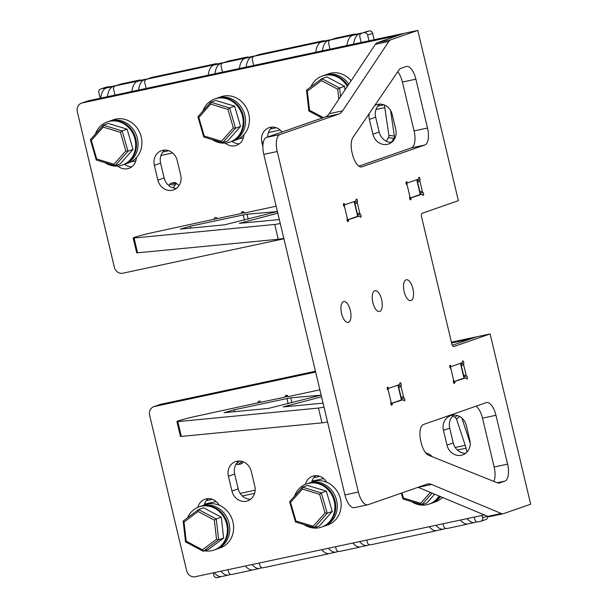 <?xml version="1.0" encoding="UTF-8"?>
<svg xmlns="http://www.w3.org/2000/svg" width="608" height="608" viewBox="0 0 608 608"><rect width="100%" height="100%" fill="white"/><g stroke="black" fill="none" stroke-linecap="round" stroke-linejoin="round"><path stroke-width="0.91" d="M287.972 396.644A1.528 1.376 -109.2 0 0 285.258 396.279L287.341 395.55M315.651 372.043L154.592 406.456A7.623 6.863 -109.2 0 0 153.847 406.661A7.623 6.863 -109.2 0 0 149.629 415.294L186.671 570.76A7.623 6.863 -109.2 0 0 195.153 576.726L484.401 514.93M451.615 342.996L470.417 338.983L476.672 336.802L451.425 342.198M315.461 371.245L160.846 404.274L154.592 406.456M287.774 396.051L284.415 397.222A1.528 1.376 -109.2 0 1 284.27 397.267L261.774 402.07A1.528 1.376 -109.2 0 1 260.437 401.576A1.528 1.376 -109.2 0 0 258.164 403.043M284.415 397.222A1.528 1.376 -109.2 0 0 285.258 396.279M469.824 440.245L466.298 425.44A12.95 11.666 -109.2 0 0 450.612 415.644A12.95 11.666 -109.2 0 0 443.452 430.32L446.979 445.124A12.95 11.666 -109.2 0 0 462.665 454.921A12.95 11.666 -109.2 0 0 469.824 440.245M219.199 505.248A12.95 11.666 -109.2 0 0 205.002 499.236A12.95 11.666 -109.2 0 0 197.866 507.315M254.79 486.187L251.264 471.375A12.95 11.666 -109.2 0 0 235.585 461.586A12.95 11.666 -109.2 0 0 228.418 476.262L231.944 491.066A12.95 11.666 -109.2 0 0 247.631 500.855A12.95 11.666 -109.2 0 0 254.79 486.187M326.709 482.273A12.95 11.666 -109.2 0 0 312.52 476.269A12.95 11.666 -109.2 0 0 305.383 484.34M432.372 456.768A12.95 11.666 -109.2 0 0 425.767 452.937M453.918 415.059A12.95 11.666 -109.2 0 0 449.707 428.138L453.234 442.943A12.95 11.666 -109.2 0 0 465.614 453.325M208.308 498.651A12.95 11.666 -109.2 0 0 204.136 505.088M238.883 461.001A12.95 11.666 -109.2 0 0 234.673 474.08L238.207 488.885A12.95 11.666 -109.2 0 0 250.587 499.267M315.826 475.684A12.95 11.666 -109.2 0 0 311.653 482.114M153.847 406.661L160.102 404.48A7.623 6.863 70.8 0 1 160.846 404.274M214.426 219.45A1.528 1.376 70.8 0 1 216.699 217.983A1.528 1.376 -109.2 0 0 218.036 218.47L240.532 213.666A1.528 1.376 -109.2 0 0 241.513 212.678A1.528 1.376 70.8 0 1 244.234 213.043M81.533 103.132L87.795 100.951A7.623 6.863 70.8 0 1 88.532 100.746L404.366 33.273L398.103 35.454L82.278 102.927A7.623 6.863 -109.2 0 0 81.533 103.132A7.623 6.863 -109.2 0 0 77.322 111.766L114.357 267.231A7.623 6.863 -109.2 0 0 122.839 273.197L283.906 238.784M391.544 142.394A12.95 11.666 70.8 0 1 379.164 132.012L375.638 117.207A12.95 11.666 70.8 0 1 379.84 104.128M131.822 166.759A12.95 11.666 70.8 0 1 124.556 164.312M176.51 188.336A12.95 11.666 70.8 0 1 164.13 177.954L160.603 163.149A12.95 11.666 70.8 0 1 164.814 150.07M239.339 143.792A12.95 11.666 70.8 0 1 232.074 141.337M267.733 136.982A12.95 11.666 70.8 0 1 272.331 127.102M374.695 105.564A12.95 11.666 70.8 0 1 376.542 104.713A12.95 11.666 70.8 0 1 392.221 114.509L395.755 129.314A12.95 11.666 70.8 0 1 388.588 143.982A12.95 11.666 70.8 0 1 372.902 134.193L369.375 119.388A12.95 11.666 70.8 0 1 369.223 113.582M136.397 157.708A12.95 11.666 70.8 0 1 128.873 168.355A12.95 11.666 70.8 0 1 117.754 166.052M154.341 165.33A12.95 11.666 70.8 0 1 161.508 150.655A12.95 11.666 70.8 0 1 177.194 160.444L180.72 175.256A12.95 11.666 70.8 0 1 173.554 189.924A12.95 11.666 70.8 0 1 157.875 180.135L154.341 165.33L160.603 163.149M243.914 134.733A12.95 11.666 70.8 0 1 236.39 145.38A12.95 11.666 70.8 0 1 225.272 143.085M262.876 146.612L261.858 142.356A12.95 11.666 70.8 0 1 269.025 127.688A12.95 11.666 70.8 0 1 282.074 131.989M449.73 366.13L450.809 365.894A1.528 0.661 77.9 0 0 450.125 365.34A1.528 0.661 77.9 0 0 449.753 366.654A1.528 0.661 77.9 0 0 450.437 368.22A1.528 0.661 77.9 0 1 451.06 369.39L453.431 379.362A1.528 0.661 77.9 0 1 453.424 380.752A1.528 0.661 77.9 0 0 453.515 382.485A1.528 0.661 77.9 0 0 454.366 383.42A1.528 0.661 77.9 0 0 454.761 382.478L453.614 382.728M460.978 364.177L463.706 363.599A1.528 0.661 77.9 0 0 463.615 361.866A1.528 0.661 77.9 0 0 462.772 360.932A1.528 0.661 77.9 0 0 462.734 360.947A1.528 0.661 77.9 0 0 462.369 361.874A1.528 0.661 77.9 0 1 462.004 362.801L451.531 366.449A1.528 0.661 77.9 0 1 451.493 366.457L451.493 366.457A1.528 0.661 77.9 0 1 450.809 365.894M387.159 387.927L388.238 387.691A1.528 0.661 77.9 0 0 387.554 387.129A1.528 0.661 77.9 0 0 387.516 387.144A1.528 0.661 77.9 0 0 387.174 388.451A1.528 0.661 77.9 0 0 387.866 390.017A1.528 0.661 77.9 0 1 388.482 391.187L390.86 401.158A1.528 0.661 77.9 0 1 390.853 402.549A1.528 0.661 77.9 0 0 390.944 404.282A1.528 0.661 77.9 0 0 391.788 405.217A1.528 0.661 77.9 0 0 392.19 404.274L391.035 404.518M398.4 385.974L401.128 385.396A1.528 0.661 77.9 0 0 401.037 383.663A1.528 0.661 77.9 0 0 400.193 382.728A1.528 0.661 77.9 0 0 400.155 382.736A1.528 0.661 77.9 0 0 399.79 383.671A1.528 0.661 77.9 0 1 399.426 384.598L388.953 388.246A1.528 0.661 77.9 0 1 388.922 388.254A1.528 0.661 77.9 0 1 388.238 387.691M354.662 202.38L357.39 201.795A1.528 0.661 77.9 0 0 357.299 200.062A1.528 0.661 77.9 0 0 356.455 199.135A1.528 0.661 77.9 0 0 356.417 199.143A1.528 0.661 77.9 0 0 356.052 200.07A1.528 0.661 77.9 0 1 355.688 200.997L345.215 204.645A1.528 0.661 77.9 0 1 345.184 204.653A1.528 0.661 77.9 0 1 344.5 204.098A1.528 0.661 77.9 0 0 343.816 203.536A1.528 0.661 77.9 0 0 343.778 203.543A1.528 0.661 77.9 0 0 343.436 204.85A1.528 0.661 77.9 0 0 344.128 206.416A1.528 0.661 77.9 0 1 344.744 207.586L347.115 217.565A1.528 0.661 77.9 0 1 347.115 218.956A1.528 0.661 77.9 0 0 347.206 220.681A1.528 0.661 77.9 0 0 348.05 221.616A1.528 0.661 77.9 0 0 348.445 220.681L347.297 220.924M405.992 182.529L407.071 182.301A1.528 0.661 77.9 0 0 406.387 181.739A1.528 0.661 77.9 0 0 406.015 183.054A1.528 0.661 77.9 0 0 406.699 184.619A1.528 0.661 77.9 0 1 407.314 185.79L409.693 195.768A1.528 0.661 77.9 0 1 409.686 197.159A1.528 0.661 77.9 0 0 409.777 198.884A1.528 0.661 77.9 0 0 410.62 199.819A1.528 0.661 77.9 0 0 411.023 198.884L409.876 199.128M417.24 180.584L419.968 179.998A1.528 0.661 77.9 0 0 419.877 178.273A1.528 0.661 77.9 0 0 419.026 177.338A1.528 0.661 77.9 0 0 418.996 177.346A1.528 0.661 77.9 0 0 418.631 178.273A1.528 0.661 77.9 0 1 418.266 179.2L407.793 182.848A1.528 0.661 77.9 0 1 407.755 182.864L407.755 182.864A1.528 0.661 77.9 0 1 407.071 182.301M411.008 300.55A10.67 4.606 77.9 0 0 412.984 288.944A10.67 4.606 77.9 0 0 406.311 279.756A10.67 4.606 77.9 0 0 406.068 279.824A10.67 4.606 77.9 0 0 404.092 291.43A10.67 4.606 77.9 0 0 410.765 300.618A10.67 4.606 77.9 0 0 411.008 300.55M348.43 322.346A10.67 4.606 77.9 0 0 350.406 310.734A10.67 4.606 77.9 0 0 343.733 301.553A10.67 4.606 77.9 0 0 343.49 301.614A10.67 4.606 77.9 0 0 341.514 313.226A10.67 4.606 77.9 0 0 348.186 322.415A10.67 4.606 77.9 0 0 348.43 322.346M379.719 311.448A10.67 4.606 77.9 0 0 381.695 299.835A10.67 4.606 77.9 0 0 375.022 290.654A10.67 4.606 77.9 0 0 374.779 290.715A10.67 4.606 77.9 0 0 372.803 302.328A10.67 4.606 77.9 0 0 379.476 311.516A10.67 4.606 77.9 0 0 379.719 311.448M453.682 346.598L453.819 346.568A3.048 1.315 -102.1 0 1 453.75 346.59A3.048 1.315 -102.1 0 1 451.866 344.044L421.526 216.714A3.048 1.315 -102.1 0 1 422.074 213.317L458.371 200.67L417.802 30.4L390.731 39.832A15.238 6.582 77.9 0 0 388.824 41.435L342.616 110.823A30.476 13.171 -102.1 0 1 338.8 114.038L279.969 134.528A15.238 6.582 77.9 0 0 277.24 151.514L358.37 492.062A15.238 6.582 77.9 0 0 367.81 504.784A15.238 6.582 77.9 0 0 368.152 504.686L426.983 484.196A30.476 13.171 -102.1 0 1 427.675 484.006A30.476 13.171 -102.1 0 1 431.627 484.462L501.288 513.494A15.238 6.582 77.9 0 0 503.264 513.722A15.238 6.582 77.9 0 0 503.606 513.631L530.678 504.199L490.116 333.929L476.672 336.802L452.299 345.291M338.8 114.038L325.364 116.911L266.532 137.4L279.969 134.528M388.824 41.435L375.387 44.308A15.238 6.582 -102.1 0 1 377.294 42.697L404.366 33.273L417.802 30.4M277.24 151.514L263.796 154.386L344.926 494.935L358.37 492.062M419.968 179.998A1.528 0.661 77.9 0 0 419.961 181.389L417.552 181.906M419.93 191.877L422.332 191.36L419.961 181.389M422.332 191.36A1.528 0.661 77.9 0 0 422.955 192.538L420.227 193.124M419.345 194.841L421.899 194.294A1.528 0.661 77.9 0 1 422.583 194.856A1.528 0.661 77.9 0 0 423.267 195.419A1.528 0.661 77.9 0 0 423.647 194.142A1.528 0.661 77.9 0 0 422.955 192.538M421.899 194.294A1.528 0.661 77.9 0 0 421.861 194.309L419.33 194.849M409.632 198.33L421.861 194.309M411.388 197.957A1.528 0.661 77.9 0 0 411.023 198.884M357.39 201.795A1.528 0.661 77.9 0 0 357.382 203.186L354.981 203.703M357.352 213.674L359.761 213.157L357.382 203.186M359.761 213.157A1.528 0.661 77.9 0 0 360.377 214.335L357.648 214.913M356.767 216.638L359.32 216.091A1.528 0.661 77.9 0 1 360.004 216.653A1.528 0.661 77.9 0 0 360.688 217.216A1.528 0.661 77.9 0 0 361.068 215.939A1.528 0.661 77.9 0 0 360.377 214.335M359.32 216.091A1.528 0.661 77.9 0 0 359.282 216.098L356.752 216.646M347.062 220.126L359.282 216.098M348.81 219.746A1.528 0.661 77.9 0 0 348.445 220.681M401.128 385.396A1.528 0.661 77.9 0 0 401.12 386.787L398.719 387.296M401.09 397.267L403.499 396.758L401.12 386.787M403.499 396.758A1.528 0.661 77.9 0 0 404.115 397.928L401.386 398.514M400.505 400.231L403.058 399.692A1.528 0.661 77.9 0 1 403.742 400.254A1.528 0.661 77.9 0 0 404.426 400.809A1.528 0.661 77.9 0 0 404.806 399.532A1.528 0.661 77.9 0 0 404.115 397.928M403.058 399.692A1.528 0.661 77.9 0 0 403.028 399.699L400.49 400.239M390.8 403.72L403.028 399.699M392.555 403.347A1.528 0.661 77.9 0 0 392.19 404.274M463.706 363.599A1.528 0.661 77.9 0 0 463.699 364.99L461.29 365.499M463.668 375.478L466.07 374.961L463.699 364.99M466.07 374.961A1.528 0.661 77.9 0 0 466.693 376.132L463.965 376.717M465.637 377.895A1.528 0.661 77.9 0 0 465.599 377.902L465.637 377.895A1.528 0.661 77.9 0 1 466.321 378.457A1.528 0.661 77.9 0 0 467.005 379.02A1.528 0.661 77.9 0 0 467.385 377.735A1.528 0.661 77.9 0 0 466.693 376.132M453.37 381.923L465.599 377.902M455.126 381.55A1.528 0.661 77.9 0 0 454.761 382.478M493.863 481.407A15.238 6.582 77.9 0 0 494.144 467.012L507.581 464.14L495.938 415.279A15.238 6.582 -102.1 0 0 486.499 402.557A15.238 6.582 -102.1 0 0 486.157 402.656L423.578 424.452A15.238 6.582 -102.1 0 0 420.85 441.438L421.169 442.776A15.238 6.582 -102.1 0 0 428.693 455.293L497.39 482.828A15.238 6.582 -102.1 0 0 499.312 483.033A15.238 6.582 -102.1 0 0 499.654 482.934L504.853 481.126L497.222 482.76M507.581 464.14A15.238 6.582 -102.1 0 1 504.853 481.126M358.918 166.151L411.342 147.896A15.238 6.582 77.9 0 0 414.071 130.91L427.508 128.037L415.872 79.177L402.428 82.05A15.238 6.582 77.9 0 0 397.746 71.782M427.508 128.037A15.238 6.582 -102.1 0 1 424.779 145.023L411.342 147.896M361.509 166.972L424.779 145.023M362.208 166.82A15.238 6.582 -102.1 0 1 361.859 166.919A15.238 6.582 -102.1 0 1 352.42 154.196L352.1 152.851A15.238 6.582 -102.1 0 1 352.959 137.416L399.023 69.912A15.238 6.582 -102.1 0 1 400.892 68.362L406.083 66.553A15.238 6.582 -102.1 0 1 406.433 66.454A15.238 6.582 -102.1 0 1 415.872 79.177M453.819 346.568L490.116 333.929M494.144 467.012L482.501 418.152A15.238 6.582 77.9 0 0 476.003 406.19M414.071 130.91L402.428 82.05M503.264 513.722L489.828 516.595A15.238 6.582 -102.1 0 1 487.844 516.367L501.288 513.494M431.627 484.462L418.19 487.335L487.844 516.367M367.81 504.784L354.365 507.657A15.238 6.582 -102.1 0 1 344.926 494.935M263.796 154.386A15.238 6.582 -102.1 0 1 266.532 137.4M325.364 116.911A30.476 13.171 77.9 0 0 329.171 113.696L342.616 110.823M375.387 44.308L329.171 113.696M217.603 218.485L154.25 232.256A15.238 0.745 -13.4 0 0 133.167 237.964A15.238 0.745 -13.4 0 0 134.064 238.009L274.725 224.458A15.238 0.745 -13.4 0 0 280.265 223.508M277.415 211.531L224.633 224.823L180.31 229.094L190.403 226.214L190.844 228.076M276.146 206.211L243.884 213.134M134.064 238.009L137.59 252.814L278.251 239.263L274.725 224.458M406.068 183.403L406.714 183.206L410.24 198.01L409.617 198.208M407.618 182.886L406.714 183.206M343.497 205.2L344.136 205.002L347.662 219.807L347.039 220.005M345.048 204.683L344.136 205.002M277.81 213.218L239.423 223.334L279.323 219.556M244.446 220.149L243.208 214.936L190.403 226.214M243.208 214.936L247.038 214.244L248.216 219.184M277.309 211.569L247.038 214.244M354.441 201.438L357.952 216.19L347.662 219.807M283.792 238.321A15.238 0.745 166.6 0 1 278.251 239.263M137.59 252.814A15.238 0.745 166.6 0 1 136.694 252.776L133.167 237.964M417.012 179.641L420.531 194.393L410.24 198.01M261.341 402.086L197.988 415.857A15.238 0.745 -13.4 0 0 176.905 421.564A15.238 0.745 -13.4 0 0 177.802 421.602L318.463 408.059A15.238 0.745 -13.4 0 0 324.003 407.109M321.153 395.124L268.371 408.424L224.048 412.688L234.141 409.815L234.582 411.677M319.884 389.812L287.622 396.735M177.802 421.602L181.328 436.407L321.997 422.864L318.463 408.059M449.814 367.004L450.452 366.806L453.978 381.611L453.355 381.801M451.356 366.487L450.452 366.806M387.235 388.801L387.874 388.603L391.4 403.408L390.777 403.598M388.786 388.284L387.874 388.603M321.556 396.819L283.161 406.934L323.061 403.157M288.184 403.75L286.946 398.536L234.141 409.815M286.946 398.536L290.776 397.837L291.954 402.777M321.054 395.17L290.776 397.837M398.179 385.031L401.69 399.783L391.4 403.408M327.53 421.914A15.238 0.745 166.6 0 1 321.997 422.864M181.328 436.407A15.238 0.745 166.6 0 1 180.432 436.369L176.905 421.564M460.75 363.234L464.269 377.994L453.978 381.611M171.357 183.183L176.814 183.791A3.048 2.721 -83.6 0 0 175.066 185.052L169.602 184.437A3.048 2.721 96.4 0 1 171.357 183.183L173.956 182.62A3.048 2.721 96.4 0 1 175.963 183.076L179.132 185.463M105.822 87.248L100.814 88.996A3.048 2.744 -109.2 0 0 100.518 89.08L105.526 87.332A3.048 2.744 70.8 0 1 105.822 87.248L108.239 86.731A3.048 2.744 70.8 0 1 109.797 86.891M100.814 88.996L108.239 86.731M151.787 77.429L146.779 79.177A3.048 2.744 -109.2 0 0 146.482 79.26L151.491 77.512A3.048 2.744 70.8 0 1 151.787 77.429L215.756 63.764A3.048 2.744 70.8 0 1 217.314 63.924M146.779 79.177L210.748 65.504L215.756 63.764M120.604 84.094L115.596 85.834A3.048 2.744 -109.2 0 0 115.3 85.918L120.308 84.178A3.048 2.744 70.8 0 1 120.604 84.094L139.422 80.074A3.048 2.744 70.8 0 1 140.98 80.226M115.596 85.834L134.414 81.814L139.422 80.074M259.304 54.462L254.296 56.202A3.048 2.744 -109.2 0 0 254 56.286L259 54.545A3.048 2.744 70.8 0 1 259.304 54.462L323.274 40.797A3.048 2.744 70.8 0 1 324.832 40.949M254.296 56.202L318.265 42.537L323.274 40.797M228.122 61.119L223.113 62.867A3.048 2.744 -109.2 0 0 222.817 62.951L227.825 61.203A3.048 2.744 70.8 0 1 228.122 61.119L246.939 57.099A3.048 2.744 70.8 0 1 248.497 57.258M223.113 62.867L241.931 58.847L246.939 57.099M361.813 33.235A3.048 2.744 -109.2 0 0 361.517 33.318L366.518 31.57A3.048 2.744 70.8 0 1 366.814 31.487L361.813 33.235L369.238 30.97A3.048 2.744 70.8 0 1 372.628 33.364L374.148 39.725M366.814 31.487L369.238 30.97M384.264 104.964A15.238 6.582 -102.1 0 1 384.773 107.654L388.922 135.402L394.379 136.017A3.048 2.721 96.4 0 1 393.893 138.32L391.278 142.394M372.628 33.364L367.62 35.104L368.988 40.827M390.564 110.436L394.379 136.017M175.066 185.052L173.234 187.895M169.602 184.437L168.864 185.584M393.893 138.32L388.428 137.712L386.217 141.155M388.428 137.712A3.048 2.721 -83.6 0 0 388.922 135.402M114.98 95.099L113.62 89.368A3.048 2.744 -109.2 0 1 115.3 85.918M104.918 88.692A3.048 2.744 -109.2 0 0 103.231 88.479M100.518 89.08A3.048 2.744 -109.2 0 0 98.83 92.53L100.198 98.253M367.62 35.104A3.048 2.744 -109.2 0 0 364.23 32.718M361.517 33.318A3.048 2.744 -109.2 0 0 359.83 36.769L361.19 42.492M351.128 36.085A3.048 2.744 -109.2 0 0 349.448 35.872L354.449 34.132A3.048 2.744 70.8 0 1 356.014 34.291M330.63 39.892A3.048 2.744 -109.2 0 0 330.334 39.976L335.342 38.236A3.048 2.744 70.8 0 1 335.639 38.152L330.63 39.892L349.448 35.872M330.334 39.976A3.048 2.744 -109.2 0 0 328.647 43.434L330.015 49.157M319.945 42.75A3.048 2.744 -109.2 0 0 318.265 42.537M254 56.286A3.048 2.744 -109.2 0 0 252.312 59.736L253.673 65.466M243.61 59.06A3.048 2.744 -109.2 0 0 241.931 58.847M222.817 62.951A3.048 2.744 -109.2 0 0 221.13 66.401L222.498 72.124M212.435 65.717A3.048 2.744 -109.2 0 0 210.748 65.504M146.482 79.26A3.048 2.744 -109.2 0 0 144.795 82.711L146.163 88.434M136.093 82.027A3.048 2.744 -109.2 0 0 134.414 81.814M335.639 38.152L354.449 34.132M115.778 85.751A1.528 0.661 77.9 0 0 115.482 85.675A1.528 0.661 77.9 0 0 115.452 85.682L106.225 87.993A24.381 10.534 77.9 0 0 100.692 98.146M115.452 85.682L112.944 86.556A24.381 10.534 77.9 0 0 107.411 96.71M146.961 79.093A1.528 0.661 77.9 0 0 146.665 79.017A1.528 0.661 77.9 0 0 146.627 79.025L137.408 81.335A24.381 10.534 77.9 0 0 131.868 91.489M146.627 79.025L144.126 79.899A24.381 10.534 77.9 0 0 138.586 90.052M223.296 62.784A1.528 0.661 77.9 0 0 222.999 62.708L213.742 65.026A24.381 10.534 77.9 0 0 208.202 75.179M216.243 64.152A1.528 0.661 -102.1 0 1 216.281 64.144L222.999 62.708A1.528 0.661 77.9 0 0 222.969 62.715L220.461 63.589A24.381 10.534 77.9 0 0 214.928 73.743M254.471 56.118A1.528 0.661 77.9 0 0 254.182 56.042A1.528 0.661 77.9 0 0 254.144 56.058L244.925 58.36A24.381 10.534 77.9 0 0 239.385 68.514M254.144 56.058L251.644 56.924A24.381 10.534 77.9 0 0 246.103 67.085M361.988 33.151A1.528 0.661 77.9 0 0 361.699 33.075A1.528 0.661 77.9 0 0 361.661 33.083L354.943 34.519A1.528 0.661 -102.1 0 1 354.973 34.512L352.435 35.393A24.381 10.534 77.9 0 0 346.902 45.547M361.661 33.083L359.161 33.957A24.381 10.534 77.9 0 0 353.62 44.11M361.699 33.075L354.973 34.512A1.528 0.661 -102.1 0 1 355.011 34.504M330.813 39.809A1.528 0.661 77.9 0 0 330.516 39.733A1.528 0.661 77.9 0 0 330.478 39.748L321.26 42.051A24.381 10.534 77.9 0 0 315.719 52.212M330.478 39.748L327.978 40.614A24.381 10.534 77.9 0 0 322.438 50.776M322.149 118.028L308.864 110.998L306.493 90.136L321.852 78.652L326.861 76.912L344.592 86.283L345.01 89.923M338.816 99.218L337.683 89.209L321.427 80.606L321.852 78.652L339.591 88.031L344.592 86.283M337.683 89.209L339.591 88.031L340.564 96.596M321.427 80.606L307.344 91.139L309.518 110.261L323.388 117.595M308.864 110.998L309.518 110.261M306.493 90.136L307.344 91.139M210.68 104.12L198.831 117.458L204.235 136.032L221.487 141.284L233.335 127.954L227.932 109.372L210.68 104.12L210.816 102.22L215.817 100.472L234.642 106.195L240.532 126.464L227.612 141.01L222.604 142.751L203.786 137.028L197.889 116.759L210.816 102.22L229.634 107.943L234.642 106.195M227.932 109.372L229.634 107.943L235.532 128.212L240.532 126.464M233.335 127.954L235.532 128.212L222.604 142.751L221.487 141.284M203.786 137.028L204.235 136.032M197.889 116.759L198.831 117.458M103.162 127.095L91.314 140.425L96.718 159.007L113.97 164.251L125.818 150.921L120.414 132.339L103.162 127.095L103.299 125.187L108.3 123.439L127.125 129.17L133.023 149.439L120.095 163.978L115.087 165.726L96.269 159.995L90.372 139.734L103.299 125.187L122.117 130.91L127.125 129.17M120.414 132.339L122.117 130.91L128.014 151.179L133.023 149.439M125.818 150.921L128.014 151.179L115.087 165.726L113.97 164.251M96.269 159.995L96.718 159.007M90.372 139.734L91.314 140.425M229.862 142.112L230.675 141.824A22.861 20.581 -109.2 0 0 243.99 121.182A22.861 20.581 -109.2 0 0 229.748 99.294A22.861 20.581 -109.2 0 0 215.635 98.656L214.822 98.937A22.861 20.581 70.8 0 1 228.935 99.575A22.861 20.581 70.8 0 1 243.177 121.463A22.861 20.581 70.8 0 1 229.862 142.112A22.861 20.581 70.8 0 1 215.741 141.474A22.861 20.581 70.8 0 1 212.359 139.635M202.836 111.196A22.861 20.581 70.8 0 1 214.822 98.937M122.345 165.08L123.158 164.798A22.861 20.581 -109.2 0 0 136.473 144.149A22.861 20.581 -109.2 0 0 122.238 122.261A22.861 20.581 -109.2 0 0 108.118 121.623L107.304 121.904A22.861 20.581 70.8 0 1 121.425 122.542A22.861 20.581 70.8 0 1 135.66 144.438A22.861 20.581 70.8 0 1 122.345 165.08A22.861 20.581 70.8 0 1 108.232 164.441A22.861 20.581 70.8 0 1 104.85 162.61M95.319 134.163A22.861 20.581 70.8 0 1 107.304 121.904M347.837 85.675A22.861 20.581 -109.2 0 0 337.265 76.319A22.861 20.581 -109.2 0 0 323.152 75.681L322.339 75.97A22.861 20.581 70.8 0 1 336.452 76.608A22.861 20.581 70.8 0 1 347.312 86.458M310.893 86.845A22.861 20.581 70.8 0 1 322.339 75.97M348.81 84.208A22.861 20.581 -109.2 0 0 326.944 74.518A22.861 20.581 -109.2 0 0 324.718 75.141A22.861 20.581 -109.2 0 0 323.942 75.43M351.112 80.758A22.861 20.581 -109.2 0 0 330.82 73.165A22.861 20.581 -109.2 0 0 328.594 73.788L324.718 75.141M231.45 141.535A22.861 20.581 -109.2 0 0 232.241 141.284A22.861 20.581 -109.2 0 0 244.553 114.144A22.861 20.581 -109.2 0 0 219.427 97.485A22.861 20.581 -109.2 0 0 217.2 98.108A22.861 20.581 -109.2 0 0 216.425 98.397M232.241 141.284L236.117 139.931A22.861 20.581 -109.2 0 0 248.429 112.799A22.861 20.581 -109.2 0 0 223.311 96.132A22.861 20.581 -109.2 0 0 221.076 96.756L217.2 98.108M123.933 164.51A22.861 20.581 -109.2 0 0 124.724 164.251A22.861 20.581 -109.2 0 0 137.036 137.119A22.861 20.581 -109.2 0 0 111.91 120.452A22.861 20.581 -109.2 0 0 109.683 121.076A22.861 20.581 -109.2 0 0 108.908 121.372M124.724 164.251L128.6 162.898A22.861 20.581 -109.2 0 0 140.912 135.766A22.861 20.581 -109.2 0 0 115.794 119.107A22.861 20.581 -109.2 0 0 113.567 119.73L109.683 121.076M243.094 461.746L242.562 462.741A3.048 2.66 47.2 0 1 242.083 463.364A3.048 2.66 47.2 0 1 240.95 463.95L238.344 464.504A3.048 2.66 47.2 0 1 236.2 464.102L239.537 461.008M482.053 515.432L482.615 517.788A3.048 2.744 -109.2 0 1 480.632 521.322L478.215 521.839A3.048 2.744 -109.2 0 1 474.818 519.452L474.255 517.096M436.096 530.67L434.963 531.058A3.048 2.744 -109.2 0 1 434.667 531.141L370.698 544.814A3.048 2.744 -109.2 0 1 367.3 542.427L366.746 540.064M467.271 524.005L466.146 524.4A3.048 2.744 -109.2 0 1 465.85 524.484L447.032 528.504A3.048 2.744 -109.2 0 1 443.642 526.118L443.08 523.754M328.578 553.637L327.454 554.032A3.048 2.744 -109.2 0 1 327.15 554.116L263.18 567.781A3.048 2.744 -109.2 0 1 259.791 565.394L259.228 563.038M359.761 546.98L358.629 547.367A3.048 2.744 -109.2 0 1 358.332 547.451L339.515 551.471A3.048 2.744 -109.2 0 1 336.125 549.085L335.563 546.729M221.061 576.604L219.936 577A3.048 2.744 -109.2 0 1 219.64 577.083L217.216 577.6A3.048 2.744 -109.2 0 1 213.826 575.214L213.264 572.858M466.967 452.101L466.032 448.187A15.238 6.582 77.9 0 0 465.219 445.322L456.532 419.186A3.048 2.66 -132.8 0 0 455.05 417.346L457.087 415.469M470.212 443.323A27.428 11.848 77.9 0 0 469.574 441.286L461.844 418.046M452.838 416.009L455.05 417.346M219.936 577A3.048 2.744 -109.2 0 0 220.643 576.612M252.244 569.947L251.112 570.342A3.048 2.744 -109.2 0 1 250.815 570.426L231.998 574.438A3.048 2.744 -109.2 0 1 228.608 572.052L228.046 569.696M251.112 570.342A3.048 2.744 -109.2 0 0 251.826 569.954M327.454 554.032A3.048 2.744 -109.2 0 0 328.16 553.645M358.629 547.367A3.048 2.744 -109.2 0 0 359.336 546.98M434.963 531.058A3.048 2.744 -109.2 0 0 435.678 530.678M466.146 524.4A3.048 2.744 -109.2 0 0 466.853 524.012M487.669 516.291A3.048 2.744 70.8 0 1 485.936 519.498L480.928 521.238M476.847 521.755L475.22 522.325A24.381 10.534 -102.1 0 1 474.673 522.477A24.381 10.534 -102.1 0 1 467.111 518.624M474.673 522.477L467.955 523.914A24.381 10.534 -102.1 0 1 460.393 520.06M445.672 528.42L444.045 528.983A24.381 10.534 -102.1 0 1 443.49 529.142A24.381 10.534 -102.1 0 1 435.936 525.282M443.49 529.142L436.772 530.571A24.381 10.534 -102.1 0 1 429.218 526.718M369.33 544.73L367.703 545.292A24.381 10.534 -102.1 0 1 367.156 545.444A24.381 10.534 -102.1 0 1 359.602 541.591M367.156 545.444L360.438 546.881A24.381 10.534 -102.1 0 1 352.876 543.028M338.154 551.388L336.528 551.958A24.381 10.534 -102.1 0 1 335.973 552.11A24.381 10.534 -102.1 0 1 328.419 548.256M335.973 552.11L329.255 553.546A24.381 10.534 -102.1 0 1 321.7 549.693M230.637 574.355L229.011 574.925A24.381 10.534 -102.1 0 1 228.456 575.077A24.381 10.534 -102.1 0 1 220.902 571.224M228.456 575.077L221.738 576.513A24.381 10.534 -102.1 0 1 214.183 572.66M261.82 567.697L260.186 568.267A24.381 10.534 -102.1 0 1 259.639 568.419A24.381 10.534 -102.1 0 1 252.084 564.566M259.639 568.419L252.92 569.856A24.381 10.534 -102.1 0 1 245.366 565.995M214.358 520.106L198.109 511.51L184.026 522.036L186.2 541.166L202.449 549.761L216.532 539.235L214.358 520.106L216.266 518.936L218.637 539.798L203.277 551.281L208.278 549.541L223.645 538.05L221.274 517.188L203.543 507.809L198.535 509.557L216.266 518.936L221.274 517.188M216.532 539.235L218.637 539.798L223.645 538.05M202.449 549.761L203.277 551.281L185.539 541.903L183.175 521.041L198.535 509.557L198.109 511.51M184.026 522.036L183.175 521.041M186.2 541.166L185.539 541.903M319.641 494.334L302.389 489.083L290.54 502.421L295.944 520.995L313.196 526.247L325.044 512.916L319.641 494.334L321.343 492.906L327.241 513.175L314.313 527.714L319.322 525.973L332.249 511.427L326.352 491.158L307.534 485.435L302.526 487.183L321.343 492.906L326.352 491.158M325.044 512.916L327.241 513.175L332.249 511.427M313.196 526.247L314.313 527.714L295.496 521.991L289.598 501.722L302.526 487.183L302.389 489.083M290.54 502.421L289.598 501.722M295.944 520.995L295.496 521.991M432.136 493.149L421.83 504.746L426.839 503.006L434.659 494.198M401.972 492.906L403.461 498.028L420.713 503.272L421.83 504.746L403.013 499.024L401.303 493.141M420.713 503.272L430.373 492.412M403.461 498.028L403.013 499.024M321.571 527.075L322.384 526.786A22.861 20.581 -109.2 0 0 335.7 506.145A22.861 20.581 -109.2 0 0 321.465 484.257A22.861 20.581 -109.2 0 0 307.344 483.618L306.531 483.9A22.861 20.581 70.8 0 1 320.652 484.538A22.861 20.581 70.8 0 1 334.886 506.426A22.861 20.581 70.8 0 1 321.571 527.075A22.861 20.581 70.8 0 1 307.458 526.437A22.861 20.581 70.8 0 1 304.076 524.598M294.546 496.158A22.861 20.581 70.8 0 1 306.531 483.9M439.06 496.029A22.861 20.581 70.8 0 1 429.088 504.1A22.861 20.581 70.8 0 1 414.975 503.462A22.861 20.581 70.8 0 1 411.586 501.63M429.088 504.1L429.902 503.819A22.861 20.581 -109.2 0 0 439.554 496.242M214.054 550.042L214.867 549.761A22.861 20.581 -109.2 0 0 228.182 529.112A22.861 20.581 -109.2 0 0 213.948 507.224A22.861 20.581 -109.2 0 0 199.834 506.586L199.021 506.867A22.861 20.581 70.8 0 1 213.134 507.505A22.861 20.581 70.8 0 1 227.369 529.401A22.861 20.581 70.8 0 1 214.054 550.042A22.861 20.581 70.8 0 1 204.645 550.802M187.576 517.75A22.861 20.581 70.8 0 1 199.021 506.867M215.642 549.472A22.861 20.581 -109.2 0 0 216.433 549.214A22.861 20.581 -109.2 0 0 228.745 522.082A22.861 20.581 -109.2 0 0 203.619 505.415A22.861 20.581 -109.2 0 0 201.392 506.038A22.861 20.581 -109.2 0 0 200.617 506.335M216.433 549.214L220.309 547.861A22.861 20.581 -109.2 0 0 232.621 520.729A22.861 20.581 -109.2 0 0 207.503 504.07A22.861 20.581 -109.2 0 0 205.276 504.693L201.392 506.038M323.16 526.498A22.861 20.581 -109.2 0 0 323.95 526.247A22.861 20.581 -109.2 0 0 336.262 499.107A22.861 20.581 -109.2 0 0 311.136 482.448A22.861 20.581 -109.2 0 0 308.91 483.071A22.861 20.581 -109.2 0 0 308.134 483.36M323.95 526.247L327.826 524.894A22.861 20.581 -109.2 0 0 340.138 497.762A22.861 20.581 -109.2 0 0 315.02 481.095A22.861 20.581 -109.2 0 0 312.793 481.718L308.91 483.071M430.677 503.53A22.861 20.581 -109.2 0 0 431.467 503.272A22.861 20.581 -109.2 0 0 440.466 496.622M431.467 503.272L435.343 501.927A22.861 20.581 -109.2 0 0 442.457 497.45M238.207 488.885L231.944 491.066M234.673 474.08L228.418 476.262M453.234 442.943L446.979 445.124M449.707 428.138L443.452 430.32M88.532 100.746L82.278 102.927M261.858 142.356L263.446 141.808M157.875 180.135L164.13 177.954M369.375 119.388L375.638 117.207M372.902 134.193L379.164 132.012M241.513 212.678L243.603 211.949M377.294 42.697L390.731 39.832M495.938 415.279L482.501 418.152M498.963 483.086L499.654 482.934M343.421 204.326L344.5 204.098M244.294 221.814L244.553 222.908M420.25 194.522L416.731 179.74M357.679 216.319L354.152 201.537M288.032 405.414L288.291 406.501M463.988 378.123L460.469 363.333M401.417 399.92L397.89 385.13M175.499 182.795L173.956 182.62M130.994 161.872L135.85 160.831M160.953 155.473L172.649 152.973M238.511 138.905L243.367 137.864M268.47 132.498L280.159 130.006M375.987 109.531L384.773 107.654M162.853 152L168.781 150.731M270.37 129.025L276.298 127.764M377.887 106.058L383.815 104.789M112.944 86.556L106.225 87.993M144.126 79.899L137.408 81.335M220.461 63.589L213.742 65.026M251.644 56.924L244.925 58.36M359.161 33.957L352.435 35.393M327.978 40.614L321.26 42.051M240.95 463.95L242.866 462.179M241.771 461.335L238.344 464.504M459.504 416.434L456.532 419.186M465.219 445.322L455.179 447.465M427.394 453.401L426.375 453.621M319.876 476.376L313.827 477.668M255.162 490.2L240.145 493.407M212.359 499.343L206.31 500.635M466.032 448.187L457.353 450.042M431.186 455.628L430.107 455.856M323.676 478.595L311.965 481.103M254.608 493.354L242.318 495.976M216.159 501.57L204.448 504.07M482.615 517.788L487.327 516.146M240.677 213.628L244.036 212.458M108.764 87.111L115.482 85.675M139.946 80.454L146.665 79.017M247.456 57.479L254.182 56.042M323.798 41.169L330.516 39.733"/></g></svg>
